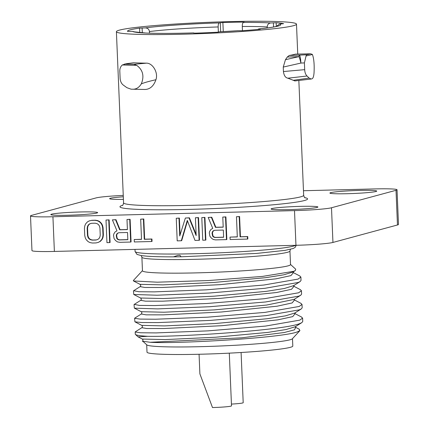 <?xml version="1.0" encoding="UTF-8"?>
<svg xmlns="http://www.w3.org/2000/svg" width="429" height="429" viewBox="0 0 429 429"><rect width="100%" height="100%" fill="white"/><g stroke="black" fill="none" stroke-linecap="round" stroke-linejoin="round"><path stroke-width="0.64" d="M396.015 190.294L397.469 224.978A30.244 1.845 -2.4 0 0 398.487 224.453L397.034 189.768A30.244 1.845 -2.4 0 1 396.015 190.294L331.494 207.759A30.244 1.845 -2.4 0 1 294.503 210.612L295.956 245.297L54.381 251.437A30.244 1.845 -2.4 0 1 31.966 250.595L30.513 215.91A30.244 1.845 -2.4 0 1 31.531 215.385L96.053 197.919A30.244 1.845 -2.4 0 1 123.257 195.415M303.469 190.733L374.619 188.926A30.244 1.845 -2.4 0 1 397.034 189.768M294.503 210.612L52.928 216.752L54.381 251.437M30.513 215.91A30.244 1.845 -2.4 0 0 52.928 216.752M123.316 196.782A23.439 1.432 -2.4 0 0 109.636 198.659A23.439 1.432 -2.4 0 0 123.423 199.383M359.363 190.438A23.439 1.432 -2.4 0 0 329.901 193.055A23.439 1.432 -2.4 0 0 347.276 193.71A23.439 1.432 -2.4 0 0 376.737 191.093A23.439 1.432 -2.4 0 0 359.363 190.438M300.536 206.365A23.439 1.432 -2.4 0 0 271.074 208.982A23.439 1.432 -2.4 0 0 288.449 209.636A23.439 1.432 -2.4 0 0 317.91 207.019A23.439 1.432 -2.4 0 0 300.536 206.365M80.271 211.969A23.439 1.432 -2.4 0 0 50.81 214.586A23.439 1.432 -2.4 0 0 68.184 215.24A23.439 1.432 -2.4 0 0 97.646 212.623A23.439 1.432 -2.4 0 0 80.271 211.969M295.956 245.297A30.244 1.845 -2.4 0 0 332.947 242.444L397.469 224.978M179.429 228.609L179.821 228.598M184.92 228.469L185.285 228.459M193.206 228.255L193.635 228.244M198.584 228.121L198.981 228.11M204.971 227.96L205.368 227.949M225.954 227.424L226.346 227.413M239.639 227.075L240.031 227.064M109.604 231.049A30.244 1.845 -2.4 0 0 109.213 231.086M103.239 231.676A30.244 1.845 -2.4 0 0 102.842 231.724M116.806 234.036A23.439 1.432 -2.4 0 0 117.096 234.046M130.336 233.944A23.439 1.432 -2.4 0 0 130.727 233.928M144.005 233.274A23.439 1.432 -2.4 0 0 144.401 233.247M198.665 220.57L198.268 220.581M196.026 217.648L196.3 217.734M198.15 217.685L199.099 240.31L194.991 240.412L187.301 220.372L181.306 240.76L177.204 240.862L176.255 218.243L178.99 218.173L179.735 235.982L185.376 218.012L189.028 217.921L196.16 235.564L195.409 217.755L198.541 217.68M212.108 218.088L211.384 217.374M225.911 217.042L225.536 217.471M247.442 238.985L247.839 238.974L247.737 236.567L240.438 236.754L239.591 216.538L236.856 216.704M237.307 236.829L230.405 237.103M223.198 227.075L215.841 227.257L211.765 217.246L208.612 217.423M226.458 239.516L226.855 239.505L225.906 216.886L223.177 217.053M205.48 240.047L205.872 240.042L204.923 217.417L202.193 217.583M180.083 234.872L179.381 218.071L176.646 218.232M181.333 240.664L181.698 240.653L187.505 220.903M199.094 240.213L199.485 240.202L198.536 217.583L195.806 217.744M196.107 234.368L189.414 217.814L185.736 218.002M151.651 241.42L152.048 241.409L151.946 239.001L144.648 239.189L143.801 218.972L141.066 219.139M141.516 239.264L134.615 239.538M127.408 229.51L120.05 229.697L115.975 219.68L112.822 219.857M130.673 241.951L131.065 241.94L130.116 219.321L127.386 219.487M109.69 242.487L110.081 242.476L109.132 219.857L106.403 220.018M98.305 242.369L100.445 241.275L102.188 239.302L103.019 237.355L103.373 234.936L103.073 227.719L102.515 225.322L101.523 223.423L99.614 221.541L97.753 220.624L95.447 220.2L91.801 220.297L89.5 220.855M312.371 54.413A106.982 6.532 177.6 0 1 306.086 55.909L304.408 62.891L304.692 69.659C304.826 72.447 305.604 74.566 307.025 76.013L309.148 78.078L311.138 79.033L311.958 78.818C313.09 78.4 313.787 76.324 314.055 72.603C314.452 64.468 313.894 58.403 312.371 54.413L310.666 53.818L295.42 54.124A90.122 5.502 177.6 0 1 289.194 55.491L287.274 57.041L285.457 59.695L298.986 56.623L287.274 57.041M116.398 31.687A90.122 5.502 -2.4 0 1 119.444 30.121A90.122 5.502 177.6 0 1 218.045 21.965A90.122 5.502 177.6 0 1 296.487 24.137A90.122 5.502 177.6 0 1 293.436 25.697A90.122 5.502 -2.4 0 1 194.841 33.859A90.122 5.502 -2.4 0 1 116.398 31.687L123.568 202.842C123.241 204.595 122.812 205.507 122.286 205.588M193.667 33.103L195.619 33.146A79.011 4.821 -2.4 0 0 217.396 32.234L219.342 31.843A74.244 4.531 -2.4 0 0 237.881 30.706L242.423 30.706A79.011 4.821 -2.4 0 0 260.253 29.199L258.719 28.931L257.775 29.435M276.303 26.453L279.477 24.067L283.623 23.675A79.011 4.821 -2.4 0 0 276.158 22.737L276.314 26.426M267.267 27.944L267.224 26.963C267.331 24.673 268.479 23.338 270.672 22.962L276.158 22.737M267.224 26.963A70.469 4.301 -2.4 0 0 242.294 26.48C242.272 24.19 242.653 22.844 243.447 22.437L244.428 22.228L243.356 22.104A79.011 4.821 -2.4 0 0 222.887 22.501L223.268 31.617M218.372 32.17L218.152 26.952C218.13 24.662 218.511 23.316 219.305 22.909L222.887 22.501M218.152 26.952A70.469 4.301 -2.4 0 0 149.421 31.558C149.153 29.333 147.807 28.11 145.372 27.885L139.602 28.132A79.011 4.821 -2.4 0 0 127.499 31.22A79.011 4.821 -2.4 0 0 127.563 31.392L132.507 31.371L134.567 31.88M307.025 76.013L287.88 78.196L294.916 80.92M294.744 80.947L311.138 79.033M287.88 78.196C285.441 77.746 283.96 75.525 283.435 71.541L283.247 67.074L285.457 59.695M133.312 62.822L133.805 62.8A90.122 5.502 177.6 0 0 146.364 63.16C152.526 62.886 158.494 72.517 155.931 79.724C149.056 81.285 144.182 82.668 141.302 83.886C139.152 87.403 136.438 89.178 133.162 89.227L145.125 89.468C150.102 89.243 153.7 85.998 155.931 79.724M145.125 89.468L143.694 89.441M142.31 32.84L142.106 27.971M149.421 31.558L149.485 33.178M139.602 28.132L139.79 32.647M242.294 26.48L242.471 30.7M243.356 22.104L243.372 22.453M237.586 30.727L237.881 30.706M309.148 78.078L293.098 80.32M141.302 83.886C144.45 76.083 142.905 69.895 136.653 65.321L133.928 64.296A106.076 6.478 177.6 0 1 125.252 64.082L122.329 64.967C120.522 66.581 119.686 68.753 119.825 71.482L120.109 78.25C120.329 81.344 121.402 83.628 123.321 85.092L126.887 87.677L131.054 89.178L133.162 89.227M181.285 256.773L173.472 256.848L177.858 255.4L179.907 255.293L181.092 256.794L256.515 253.442L285.108 250.359L293.366 248.455L295.275 247.243L296.246 245.291M289.95 251.008L290.519 264.58A74.094 4.526 177.6 0 1 288.015 265.867A74.094 4.526 -2.4 0 1 206.95 272.571A74.094 4.526 -2.4 0 1 142.46 270.785L141.892 257.212A74.094 4.526 177.6 0 0 206.381 258.998A74.094 4.526 177.6 0 0 287.446 252.295A74.094 4.526 177.6 0 0 289.95 251.008L290.444 249.34M142.455 270.645L133.333 280.528L133.521 280.974L157.25 282.185L208.403 280.545L262.435 276.415L293.667 271.326L295.302 270.581L295.737 269.224L290.513 264.441M299.737 275.938L300.885 277.07L298.069 279.097L263.797 285.033L206.381 289.822L154.327 291.87L138.878 291.731L133.676 290.712M300.885 277.064L301.024 280.448L300.118 281.585L298.209 282.475L264.999 288.288L209.079 293.05L157.078 295.216L133.773 294.487L140.573 298.016L163.363 298.546L213.905 296.198L266.275 291.35L284.384 288.486L293.752 285.596M133.467 290.937L133.773 294.487M300.295 289.607L301.453 290.744L298.638 292.776L264.366 298.713L206.955 303.501L154.901 305.55L139.452 305.41L134.256 304.392M140.669 300.338L145.495 301.158L162.629 301.179L220.522 298.353L276.496 292.53L291.538 289.275L293.951 286.325M140.133 286.642L144.916 287.478L162.044 287.5L219.932 284.674L275.911 278.85L290.959 275.6L293.382 272.646M135.457 331.724L135.189 331.971L140.599 332.765L156.049 332.909L208.103 330.861L265.513 326.072L299.785 320.131L302.601 318.104L302.745 321.482L301.86 322.608L299.93 323.514C285.392 330.051 181.488 337.012 147.71 336.309L138.068 336.862L135.451 334.464A83.923 5.121 -2.4 0 0 147.71 336.309M299.083 329.134L299.925 330.598L297.072 331.982C281.188 337.998 175.906 343.999 150.209 342.278L241.725 337.816L284.105 332.55L294.498 329.826L295.667 327.359M141.833 327.692L146.691 328.517L163.878 328.534L221.825 325.702L277.751 319.868L292.734 316.618L295.072 313.669M141.259 314.012L146.117 314.838L163.299 314.854L221.241 312.022L277.172 306.193L292.154 302.938L294.503 299.989M300.691 303.206L302.027 304.424L299.211 306.456L264.94 312.392L207.529 317.181L155.475 319.23L140.026 319.085L134.615 318.291L134.883 318.039M301.265 316.886L302.601 318.104M150.209 342.278L142.857 341.248L142.819 340.889M142.305 339.06L165.111 339.586L215.589 337.237L267.911 332.4L286.03 329.536L295.313 326.737L301.86 322.592M135.344 331.794L141.811 327.713C142.621 326.903 142.589 326.12 141.72 325.364L164.409 325.906L214.822 323.568L267.176 318.742L285.355 315.878L294.777 313.036M141.264 314.023C142.069 313.213 142.037 312.441 141.168 311.69L163.905 312.226L214.28 309.888L266.575 305.067L294.117 299.41L300.649 295.275M134.615 318.291L134.91 321.841L141.801 322.533L158.129 322.576L210.13 320.409L266.103 315.653L299.356 309.835L301.255 308.944L302.172 307.802L302.027 304.424M134.041 304.617L134.347 308.167L157.647 308.896L209.642 306.73L265.567 301.968L298.782 296.155L300.67 295.275L301.598 294.128L301.453 290.744M140.551 298.01L140.573 298.021C141.479 299.024 141.511 299.796 140.674 300.343L134.197 304.429M139.961 284.314L133.521 280.974M133.623 290.749L140.101 286.663C140.937 286.116 140.905 285.344 140.004 284.336L162.773 284.867L213.304 282.518L265.68 277.676L283.8 274.812L293.061 271.997L295.302 270.581M299.925 330.598L292.358 338.797A72.962 4.456 177.6 0 1 290.015 339.784A72.962 4.456 -2.4 0 1 212.409 346.31A72.962 4.456 -2.4 0 1 146.841 344.895L142.857 341.248M135.189 331.971L135.28 334.159A83.923 5.121 -2.4 0 0 135.451 334.464M292.492 338.658L292.803 346.058A72.962 4.456 177.6 0 1 290.331 347.324A72.962 4.456 -2.4 0 1 210.51 353.93A72.962 4.456 -2.4 0 1 147.008 352.171L146.697 344.766M122.329 64.967A106.982 6.532 -2.4 0 0 136.653 65.321M295.42 54.124L310.446 53.845A106.076 6.478 177.6 0 1 306.574 54.756L306.086 55.909M304.692 69.659L283.435 71.541M304.408 62.891L300.895 63.074A7.561 1.115 -102.7 0 0 298.986 56.623A7.561 0.778 -92 0 1 299.351 55.132L289.194 55.491M127.005 63.621A7.561 6.113 82.8 0 1 127.198 63.594L133.333 62.816M124.281 64.168L126.641 63.685A7.561 7.561 0 0 1 127.236 63.589A7.561 6.113 82.8 0 1 127.837 63.556L133.805 62.8M98.268 242.39L96.01 242.927L92.358 243.023L90.058 242.599L88.192 241.683L86.288 239.8L85.296 237.902L84.738 235.505L84.433 228.287L84.792 225.868L85.623 223.922L87.366 221.949L89.152 220.94L91.409 220.399L95.061 220.308L97.362 220.731L99.228 221.648L101.131 223.525L102.123 225.429L102.681 227.82L102.981 235.044L102.628 237.462L101.796 239.409L100.054 241.382L98.268 242.39M92.235 240.133L95.887 240.042L97.689 239.511L99.019 238.513L99.871 237.049L100.247 235.113L99.946 227.89L99.405 225.981L98.434 224.56L97.024 223.632L95.179 223.198L91.533 223.289L89.725 223.815L88.401 224.812L87.548 226.281L87.173 228.217L87.473 235.435L88.009 237.35L88.985 238.771L90.39 239.698L92.235 240.133M247.447 239.076L230.116 239.521L230.014 237.114L237.312 236.926L236.465 216.715L239.2 216.645L240.047 236.856L247.345 236.674L247.447 239.076M223.622 237.178L215.353 237.387L213.964 236.942L213.009 236.004L212.43 233.129L212.827 231.671L213.701 230.684L214.779 230.271M127.831 239.613L119.562 239.827L118.173 239.377L117.219 238.438L116.64 235.564L117.037 234.105L117.911 233.124L118.989 232.706M96.246 239.934L92.626 240.026L90.782 239.591L89.371 238.663L88.401 237.242L87.865 235.333L87.564 228.11L87.94 226.174L88.787 224.71L90.117 223.713L91.565 223.289M198.268 220.485L198.659 220.474M215.449 227.365L223.203 227.166L222.78 217.063L225.515 216.994L226.464 239.613L215.519 239.891L213.218 239.468L211.331 238.068L209.883 236.181L209.288 232.824L209.679 231.365L210.966 229.408L212.752 228.4L208.183 217.433L211.379 217.353L215.449 227.365M223.327 230.057L214.656 230.276L213.31 230.791L212.435 231.778L212.044 233.231L212.618 236.111L213.572 237.049L214.961 237.494L223.627 237.275L223.327 230.057M202.745 240.213L201.796 217.594L204.536 217.524L205.48 240.143L202.745 240.213M151.657 241.511L134.325 241.956L134.223 239.548L141.522 239.361L140.674 219.149L143.409 219.08L144.257 239.291L151.555 239.109L151.657 241.511M119.659 229.799L127.413 229.601L126.989 219.498L129.724 219.428L130.673 242.047L119.729 242.326L117.428 241.902L115.54 240.503L114.093 238.615L113.497 235.258L113.889 233.8L115.176 231.842L116.961 230.834L112.393 219.868L115.589 219.787L119.659 229.799M127.536 232.491L118.865 232.711L117.519 233.226L116.645 234.213L116.254 235.666L116.827 238.545L117.782 239.484L119.171 239.929L127.837 239.709L127.536 232.491M106.955 242.648L106.006 220.029L108.746 219.959L109.69 242.578L106.955 242.648M229.295 353.142L231.504 405.861A15.122 0.922 177.6 0 1 212.494 407.55L199.893 373.879L199.072 354.257M241.093 352.499L243.2 402.697A15.122 0.922 177.6 0 1 231.429 404.091M304.762 197.64A93.903 5.733 177.6 0 1 304.418 200.536A93.903 5.733 177.6 0 1 190.455 209.368A93.903 5.733 177.6 0 1 122.673 205.271M134.615 239.527A83.698 5.11 177.6 0 1 134.99 239.43M144.198 237.789A83.698 5.11 177.6 0 1 144.589 237.736M179.671 234.379A83.698 5.11 177.6 0 1 180.062 234.352M183.258 234.132A83.698 5.11 177.6 0 1 183.623 234.111M195.281 233.392A83.698 5.11 177.6 0 1 195.704 233.365M198.799 233.194A83.698 5.11 177.6 0 1 199.19 233.172M205.18 232.867A83.698 5.11 177.6 0 1 205.571 232.845M212.232 232.539A83.698 5.11 177.6 0 1 212.596 232.523M226.147 231.998A83.698 5.11 177.6 0 1 226.539 231.982M239.827 231.606A83.698 5.11 177.6 0 1 240.224 231.601M331.494 207.759L332.947 242.444M298.847 80.47L303.662 195.297A90.122 5.502 177.6 0 1 300.611 196.857A90.122 5.502 177.6 0 1 202.011 205.014A90.122 5.502 177.6 0 1 123.568 202.842M132.507 31.371A74.244 4.531 -2.4 0 0 193.661 32.915M258.912 28.925A74.244 4.531 -2.4 0 0 279.477 24.067M270.672 22.962A74.244 4.531 -2.4 0 0 243.447 22.437M219.305 22.909A74.244 4.531 -2.4 0 0 145.372 27.885M220.286 22.699L220.667 31.762M273.38 22.785L273.557 27M134.979 249.388L135.065 251.458A80.673 4.923 -2.4 0 0 177.633 254.011A80.673 4.923 -2.4 0 0 293.543 246.101A80.673 4.923 -2.4 0 0 295.737 245.302M151.603 240.186A80.673 4.923 177.6 0 1 151.995 240.138M182.287 237.425A80.673 4.923 177.6 0 1 182.652 237.398M198.933 236.4A80.673 4.923 177.6 0 1 199.324 236.379M205.314 236.068A80.673 4.923 177.6 0 1 205.706 236.047M212.484 235.736A80.673 4.923 177.6 0 1 212.907 235.714M226.281 235.199A80.673 4.923 177.6 0 1 226.673 235.189M239.961 234.819A80.673 4.923 177.6 0 1 240.358 234.808M146.364 63.16L133.928 64.296M125.252 64.082L127.837 63.556A7.561 7.057 78.5 0 0 126.641 63.685M283.247 67.074L300.895 63.074A7.561 1.207 -93 0 0 299.351 55.132L306.574 54.756M303.662 195.297C304.14 197.013 304.638 197.887 305.169 197.919M296.487 24.137L297.742 54.054M132.438 89.211L144.439 89.457M193.661 32.904C173.6 33.51 157.674 33.553 145.871 33.038L134.524 31.864M278.437 25.831L277.601 26.121C274.716 26.973 268.42 27.906 258.719 28.931M237.736 30.711L219.342 31.832M98 221.042L97.984 220.742M141.264 255.593L141.892 257.212M299.887 276.013L293.087 272.485M300.461 289.693L293.661 286.159M299.362 329.279L295.361 327.198M294.787 313.519L301.576 317.047M141.238 314.033L134.76 318.12M294.214 299.839L301.002 303.367M295.71 327.413L295.672 326.464L295.313 326.726M295.109 313.728L295.072 312.811M294.525 300.032L294.487 299.12M138.068 336.862L142.283 339.049C143.152 339.789 143.189 340.567 142.385 341.387M134.91 321.83L141.704 325.359M301.265 308.944L294.798 313.02M134.379 308.167L141.157 311.685M293.988 286.368L293.945 285.43M293.415 272.688L293.372 271.755M300.112 281.585L293.634 285.671M173.472 256.848C162.023 256.869 153.073 256.639 146.616 256.156L141.409 255.614L136.985 254.408L135.065 251.458"/></g></svg>
